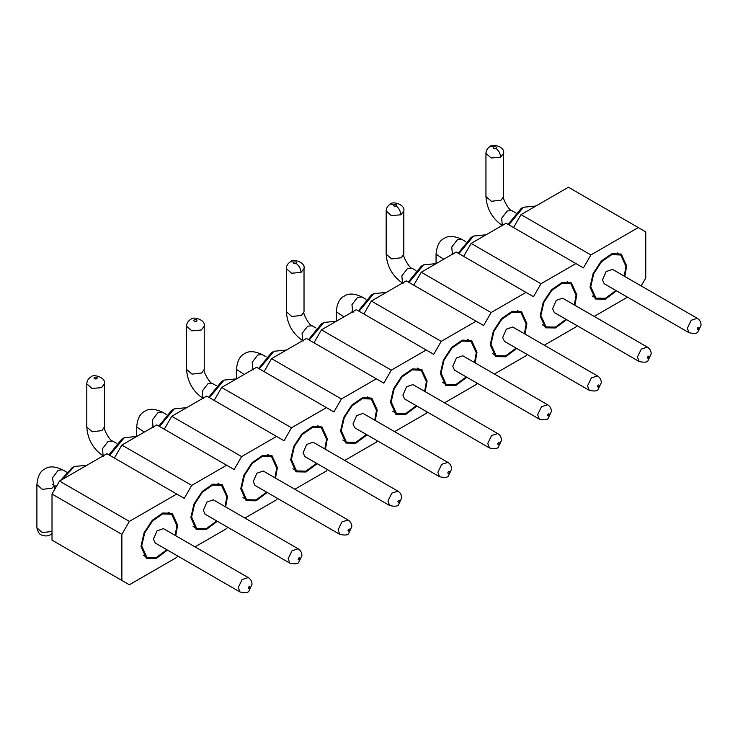 <?xml version="1.0" encoding="UTF-8"?>
<svg xmlns="http://www.w3.org/2000/svg" width="738" height="738" viewBox="0 0 738 738"><rect width="100%" height="100%" fill="white"/><g stroke="black" fill="none" stroke-linecap="round" stroke-linejoin="round"><path stroke-width="1.11" d="M641.184 285.929L645.768 277.986L645.768 231.898L638.287 227.572L590.889 254.942L521.028 214.61L513.547 227.572M594.191 316.408L627.503 297.174M576.765 325.495L575.917 326.952L544.293 345.218M526.867 354.305L526.019 355.762L494.395 374.018M476.969 383.105L476.13 384.572L444.497 402.828M427.071 411.915L426.232 413.381L394.609 431.638M377.183 440.724L376.334 442.182L344.711 460.438M264.075 371.611L271.556 358.64L306.482 338.474L383.825 383.133L391.306 370.162L321.454 329.84L313.964 342.801M321.454 329.84L356.38 309.674L426.232 350.006L391.306 370.162M426.232 350.006L433.713 354.323L441.204 341.362L371.343 301.03L363.862 313.991M371.343 301.03L406.269 280.864L476.13 321.196L441.204 341.362M476.13 321.196L483.611 325.513L491.093 312.552L421.241 272.221L413.76 285.182M421.241 272.221L456.167 252.055L526.019 292.386L491.093 312.552M526.019 292.386L533.509 296.713L540.991 283.743L471.139 243.42L463.649 256.381M471.139 243.42L506.065 223.254L575.917 263.577L540.991 283.743M575.917 263.577L583.398 267.903L590.889 254.942M638.287 227.572L568.435 187.24L521.028 214.61M326.436 407.616L256.584 367.284L221.658 387.45L291.51 427.782L326.436 407.616L333.927 411.933L341.408 398.972L271.556 358.64M214.177 400.411L221.658 387.45M276.547 436.426L206.695 396.094L171.769 416.26L241.621 456.582L276.547 436.426L284.029 440.743L291.51 427.782M164.279 429.221L171.769 416.26M226.649 465.226L156.797 424.894L121.871 445.06L191.723 485.392L226.649 465.226L234.131 469.553L241.621 456.582M114.39 458.03L121.871 445.06M191.723 485.392L184.242 498.353L106.899 453.704L59.501 481.075L52.02 494.036L52.02 540.124L129.353 584.773L176.751 557.411L177.6 555.945M376.334 378.806L341.408 398.972M176.751 494.036L129.353 521.397L121.871 534.367L121.871 580.455M195.026 546.858L226.649 528.602L227.498 527.144M244.924 518.058L276.547 499.801L277.387 498.335M294.813 489.248L326.436 470.992L327.285 469.525M367.017 434.848L355.901 443.187L345.91 443.04L340.532 431.167L343.622 417.616L351.851 405.07L362.45 397.745L371.841 398.123L377.21 409.996L375.301 420.494M175.718 535.714L177.627 525.216L172.258 513.344L162.867 512.975L152.277 520.299L144.048 532.845L140.958 546.388L146.327 558.26L156.318 558.417L167.434 550.078M225.616 506.914L227.525 496.416L222.156 484.543L212.765 484.165L202.166 491.49L193.937 504.036L190.847 517.587L196.225 529.46L206.216 529.607L217.323 521.268M275.514 478.104L277.414 467.606L272.045 455.733L262.663 455.364L252.064 462.68L243.835 475.235L240.745 488.777L246.114 500.65L256.114 500.798L267.221 492.467M325.412 449.294L327.312 438.796L321.943 426.924L312.552 426.555L301.962 433.87L293.733 446.425L290.643 459.968L296.012 471.84L306.002 471.997L317.119 463.658M624.782 276.455L626.682 265.957L621.313 254.084L611.922 253.715L601.332 261.031L593.103 273.586L590.013 287.128L595.381 299.001L605.381 299.158L616.488 290.818M574.884 305.264L576.793 294.766L571.415 282.894L562.033 282.516L551.434 289.84L543.205 302.386L540.115 315.938L545.483 327.81L555.483 327.958L566.59 319.628M524.986 334.074L526.895 323.567L521.526 311.704L512.135 311.325L501.545 318.65L493.316 331.196L490.226 344.747L495.595 356.62L505.585 356.768L516.701 348.428M475.097 362.875L476.997 352.377L471.628 340.504L462.237 340.135L451.647 347.45L443.418 360.006L440.328 373.548L445.697 385.421L455.697 385.577L466.803 377.238M425.199 391.684L427.108 381.186L421.73 369.314L412.348 368.935L401.749 376.26L393.52 388.806L390.43 402.358L395.799 414.23L405.799 414.378L416.905 406.048M129.353 521.397L59.501 481.075M121.871 534.367L52.02 494.036M367.644 396.924L371.306 399.037L376.463 410.42L374.747 420.171M366.454 434.525L355.901 442.311L346.436 442.117L341.288 430.734L344.249 417.736L352.146 405.697L362.303 398.677L371.306 399.037M168.061 512.144L171.723 514.266L176.88 525.65L175.164 535.391M166.871 549.755L156.318 557.541L146.853 557.347L141.705 545.963L144.666 532.965L152.563 520.927L162.72 513.906L171.723 514.266M193.079 526.425L196.751 528.537L191.594 517.154L194.564 504.155L202.452 492.117L212.618 485.097L221.621 485.456L226.778 496.84L225.053 506.591M196.751 528.537L206.216 528.731L216.769 520.945M267.848 454.534L271.519 456.647L276.667 468.04L274.951 477.781M266.658 492.145L256.104 499.921L246.649 499.737L241.492 488.344L244.453 475.355L252.35 463.316L262.516 456.296L271.519 456.647M292.875 468.805L296.538 470.927L291.39 459.543L294.351 446.545L302.248 434.507L312.405 427.486L321.417 427.846L326.565 439.23L324.849 448.972M296.538 470.927L306.002 471.121L316.556 463.335M592.245 295.966L595.917 298.087L590.76 286.695L593.721 273.706L601.618 261.667L611.784 254.647L620.787 255.007L625.935 266.39L624.219 276.132M595.917 298.087L605.372 298.281L615.926 290.495M567.227 281.695L570.889 283.807L576.046 295.2L574.321 304.942M566.037 319.305L555.483 327.082L546.019 326.888L540.862 315.504L543.832 302.515L551.72 290.477L561.886 283.447L570.889 283.807M492.458 353.585L496.12 355.698L490.973 344.314L493.934 331.316L501.831 319.277L511.988 312.257L520.991 312.617L526.148 324L524.432 333.751M496.12 355.698L505.585 355.891L516.139 348.105M467.431 339.305L471.102 341.426L476.25 352.81L474.534 362.552M466.241 376.915L455.687 384.701L446.222 384.507L441.075 373.124L444.036 360.126L451.933 348.087L462.089 341.067L471.102 341.426M392.662 411.195L396.334 413.317L391.177 401.924L394.147 388.935L402.035 376.897L412.201 369.867L421.204 370.227L426.352 381.62L424.636 391.361M396.334 413.317L405.789 413.501L416.352 405.725M286.427 350.033L273.992 351.26L259.315 368.862M86.844 465.263L74.409 466.49L61.955 479.654M109.63 455.281L124.307 437.68L136.761 436.462M186.659 407.662L174.205 408.88L159.519 426.472M209.417 397.662L224.094 380.07L236.557 378.852M508.786 224.822L523.463 207.23L535.926 206.013M486.01 234.804L473.575 236.04L458.898 253.632M409 282.442L423.677 264.841L436.14 263.623M386.242 292.433L373.779 293.65L359.102 311.242M309.204 340.052L323.89 322.46L336.344 321.233M354.729 427.754L353.013 423.963L356.629 415.623L363.022 413.4L447.837 462.366L441.721 464.313L437.855 472.255L439.553 476.73L354.729 427.754M155.146 542.984L153.43 539.192L157.046 530.843L163.439 528.629L248.263 577.596L242.138 579.542L238.282 587.485L239.97 591.959L155.146 542.984M203.328 510.382L206.944 502.043L213.328 499.82L298.152 548.786L292.036 550.742L288.171 558.675L289.859 563.149L205.044 514.183L203.328 510.382M254.933 485.373L253.217 481.573L256.842 473.233L263.226 471.01L348.05 519.986L341.925 521.932L338.069 529.875L339.757 534.34L254.933 485.373M303.115 452.772L306.731 444.424L313.124 442.2L397.948 491.176L391.823 493.122L387.967 501.065L389.655 505.539L304.831 456.564L303.115 452.772M602.485 279.933L606.101 271.584L612.494 269.361L697.318 318.336L691.192 320.283L687.336 328.226L689.024 332.7L604.201 283.724L602.485 279.933M554.312 312.534L552.587 308.733L556.212 300.394L562.596 298.17L647.42 347.146L641.304 349.092L637.438 357.026L639.126 361.5L554.312 312.534M502.698 337.543L506.314 329.203L512.707 326.98L597.522 375.946L591.406 377.893L587.549 385.836L589.238 390.31L504.414 341.334L502.698 337.543M454.516 370.144L452.8 366.352L456.416 358.004L462.809 355.781L547.633 404.756L541.507 406.703L537.651 414.645L539.34 419.119L454.516 370.144M402.902 395.153L406.527 386.813L412.911 384.59L497.735 433.566L491.609 435.512L487.753 443.446L489.442 447.92L404.618 398.954L402.902 395.153M273.992 351.26L271.492 352.699L258.623 368.465M74.409 466.49L71.918 467.929L60.544 480.475M108.938 454.885L121.807 439.128L124.307 437.68M174.205 408.88L171.705 410.319L158.836 426.075M208.734 397.265L221.603 381.509L224.094 380.07M508.104 224.426L520.973 208.669L523.463 207.23M473.575 236.04L471.075 237.479L458.206 253.235M408.308 282.045L421.186 266.28L423.677 264.841M373.779 293.65L371.288 295.089L358.419 310.846M308.521 339.655L321.39 323.899L323.89 322.46M449.553 471.923L449.553 472.025C448.916 473.602 448.335 473.897 447.809 472.938L447.818 472.837C448.446 471.259 449.027 470.964 449.553 471.923M249.979 587.153L249.97 587.254C249.343 588.823 248.761 589.127 248.226 588.158L248.236 588.057C248.863 586.489 249.444 586.184 249.979 587.153M298.124 559.358L298.134 559.256C298.761 557.679 299.342 557.384 299.868 558.343L299.868 558.445C299.231 560.022 298.65 560.317 298.124 559.358M349.766 529.543L349.766 529.644C349.129 531.212 348.548 531.517 348.022 530.548L348.022 530.447C348.659 528.878 349.24 528.574 349.766 529.543M397.911 501.739L397.92 501.637C398.557 500.069 399.138 499.764 399.664 500.733L399.655 500.834C399.027 502.403 398.446 502.707 397.911 501.739M697.29 328.899L697.29 328.797C697.927 327.229 698.508 326.925 699.034 327.893L699.034 327.995C698.397 329.563 697.816 329.868 697.29 328.899M649.136 356.703L649.136 356.805C648.499 358.373 647.918 358.677 647.392 357.709L647.392 357.607C648.029 356.039 648.61 355.734 649.136 356.703M597.494 386.518L597.503 386.417C598.131 384.839 598.712 384.544 599.247 385.504L599.238 385.605C598.601 387.182 598.029 387.478 597.494 386.518M549.349 414.313L549.34 414.415C548.712 415.983 548.131 416.287 547.605 415.319L547.605 415.217C548.242 413.649 548.823 413.345 549.349 414.313M497.707 444.128L497.707 444.027C498.344 442.459 498.925 442.154 499.451 443.123L499.451 443.224C498.814 444.793 498.233 445.097 497.707 444.128M94.372 377.33L94.455 377.284C96.862 376.915 97.665 377.404 96.862 378.769L96.779 378.815C94.363 379.194 93.56 378.695 94.372 377.33M194.159 319.72L194.242 319.674C196.659 319.296 197.461 319.794 196.649 321.159L196.566 321.205C194.159 321.584 193.356 321.085 194.159 319.72M493.528 148.32L495.945 148.366C493.528 148.744 492.726 148.246 493.528 146.88L490.226 146.419M393.741 205.93L396.149 205.976C393.741 206.354 392.939 205.856 393.741 204.491L390.439 204.029M293.945 263.549L296.362 263.595C293.945 263.964 293.143 263.475 293.945 262.11L290.643 261.639M252.83 369.452L252.184 362.257L257.774 355.006L262.184 354.572L266.187 356.878M53.782 484.202L52.546 484.552L53.782 485.078L52.435 478.012L58.191 470.235L62.601 469.802L66.605 472.108M103.145 455.872L102.499 448.676L108.089 441.425L112.499 440.992L116.503 443.298M153.043 427.071L152.388 419.876L157.987 412.625L162.397 412.182L166.401 414.498M202.932 398.262L202.286 391.066L207.876 383.815L212.286 383.382L216.289 385.688M502.31 225.422L501.655 218.227L507.255 210.976L511.665 210.542L515.668 212.848M452.412 254.223L451.757 247.027L457.357 239.785L461.767 239.343L465.77 241.658M402.514 283.032L401.869 275.837L407.459 268.586L411.869 268.152L415.872 270.459M352.616 311.842L351.971 304.646L357.57 297.396L361.98 296.962L365.974 299.268M302.728 340.652L302.073 333.447L307.672 326.205L312.082 325.762L316.085 328.078M244.158 374.461L236.483 369.415C237.212 361.057 239.896 355.817 244.546 353.696C248.706 350.734 254.582 351.02 262.184 354.572M54.428 485.447L51.955 488.242L42.343 489.34L36.9 484.635C37.629 476.278 40.313 471.038 44.963 468.925C49.123 465.955 54.999 466.25 62.601 469.802M86.798 383.815L91.982 388.456L101.438 387.644L104.436 383.815C106.152 377.21 92.997 373.88 91.263 376.758L90.839 376.98C88.154 378.76 86.807 381.029 86.798 383.815L86.798 427.025L92.241 431.73L101.853 430.623L104.436 427.025C102.794 428.391 110.479 441.73 112.499 440.992M144.371 432.071L136.687 427.025C137.416 418.667 140.109 413.428 144.759 411.315C148.91 408.345 154.796 408.64 162.397 412.182M186.585 326.205L191.769 330.836L201.225 330.024L204.223 326.205C205.939 319.6 192.793 316.27 191.05 319.139L190.635 319.369C187.95 321.141 186.603 323.419 186.585 326.205L186.585 369.415L192.028 374.12L201.64 373.013L204.223 369.415C202.581 370.78 210.265 384.12 212.286 383.382M485.955 153.356L491.139 157.997L500.595 157.185L503.602 153.356C505.318 146.761 492.163 143.43 490.419 146.299L490.004 146.53C487.32 148.301 485.973 150.58 485.955 153.356L485.955 196.576L491.407 201.28L501.019 200.173L503.602 196.576C501.951 197.941 509.635 211.28 511.665 210.542M443.741 259.232L436.066 254.186C436.795 245.828 439.479 240.588 444.128 238.466C448.28 235.505 454.165 235.8 461.767 239.343M386.168 210.976L391.352 215.616L400.808 214.804L403.806 210.976C405.522 204.371 392.367 201.04 390.633 203.919L390.208 204.14C387.533 205.92 386.186 208.19 386.168 210.976L386.168 254.186L391.61 258.89L401.223 257.783L403.806 254.186C402.164 255.551 409.848 268.89 411.869 268.152M343.945 316.851L336.27 311.796C336.998 303.438 339.692 298.198 344.332 296.086C348.493 293.115 354.369 293.41 361.98 296.962M286.381 268.586L291.556 273.226L301.021 272.414L304.019 268.586C305.735 261.981 292.58 258.66 290.846 261.529L290.421 261.759C287.737 263.531 286.39 265.809 286.381 268.586L286.381 311.796L291.824 316.501L301.436 315.403L304.019 311.796C302.368 313.17 310.061 326.5 312.082 325.762M51.955 531.452L42.343 532.559L36.9 527.855L36.9 484.635M96.862 378.769L94.372 378.769M196.649 321.159L194.159 321.159M496.028 148.32C496.831 146.954 496.028 146.456 493.611 146.834M495.945 148.366C498.768 150.561 500.318 153.504 500.595 157.185M396.232 205.93C397.044 204.564 396.232 204.075 393.824 204.444M396.149 205.976C398.981 208.181 400.531 211.123 400.808 214.804M296.445 263.549C297.248 262.184 296.445 261.686 294.028 262.064M296.362 263.595C299.185 265.791 300.744 268.733 301.021 272.414M342.773 440.005L346.436 442.117M143.19 555.225L146.853 557.347M217.959 483.344L221.621 485.456M242.977 497.615L246.649 499.737M317.746 425.725L321.417 427.846M617.116 252.885L620.787 255.007M542.347 324.775L546.019 326.888M517.329 310.504L520.991 312.617M442.56 382.385L446.222 384.507M417.542 368.114L421.204 370.227M439.553 476.73C444.783 477.892 447.772 477.569 448.519 475.742L451.619 469.045C451.49 466.056 450.226 463.833 447.837 462.366M239.97 591.959C245.201 593.121 248.189 592.798 248.937 590.972L252.045 584.275C251.907 581.286 250.643 579.062 248.263 577.596M289.859 563.149C295.099 564.312 298.087 563.989 298.835 562.171L301.934 555.465C301.805 552.476 300.541 550.253 298.152 548.786M339.757 534.34C344.997 535.511 347.985 535.179 348.723 533.362L351.832 526.655C351.703 523.676 350.439 521.443 348.05 519.986M389.655 505.539C394.885 506.702 397.874 506.379 398.621 504.552L401.73 497.855C401.592 494.866 400.337 492.643 397.948 491.176M689.024 332.7C694.255 333.862 697.244 333.53 697.991 331.713L701.1 325.015C700.962 322.026 699.707 319.803 697.318 318.336M639.126 361.5C644.366 362.672 647.355 362.34 648.102 360.522L651.202 353.816C651.073 350.836 649.809 348.604 647.42 347.146M589.238 390.31C594.468 391.472 597.457 391.149 598.204 389.323L601.313 382.625C601.175 379.636 599.911 377.413 597.522 375.946M539.34 419.119C544.57 420.282 547.559 419.959 548.306 418.132L551.415 411.435C551.277 408.446 550.022 406.223 547.633 404.756M489.442 447.92C494.681 449.091 497.67 448.759 498.408 446.942L501.517 440.235C501.388 437.256 500.124 435.023 497.735 433.566M53.782 485.078L56.337 486.554M253.365 368.972L252.128 369.332L253.365 369.849M86.798 427.025C87.638 439.534 93.265 449.285 103.68 456.269M153.578 426.592L152.342 426.942L153.578 427.459M186.585 369.415C187.424 381.924 193.052 391.675 203.467 398.658M485.955 196.576C486.794 209.085 492.421 218.835 502.846 225.819M452.947 253.752L451.711 254.103L452.947 254.619M386.168 254.186C387.007 266.695 392.634 276.446 403.049 283.429M353.151 311.362L351.925 311.713L353.151 312.239M286.381 311.796C287.211 324.314 292.848 334.056 303.263 341.039M236.483 378.806L236.483 369.415M54.538 489.663L54.538 485.512M104.436 383.815L104.436 427.025M136.687 436.426L136.687 427.025M204.223 326.205L204.223 369.415M503.602 153.356L503.602 196.576M436.066 263.586L436.066 254.186M403.806 210.976L403.806 254.186M336.27 321.196L336.27 311.796M304.019 268.586L304.019 311.796M52.02 533.565L50.498 534.681C47.979 536.24 44.981 536.341 41.513 534.976C39.584 534.699 38.044 532.319 36.9 527.855"/></g></svg>

